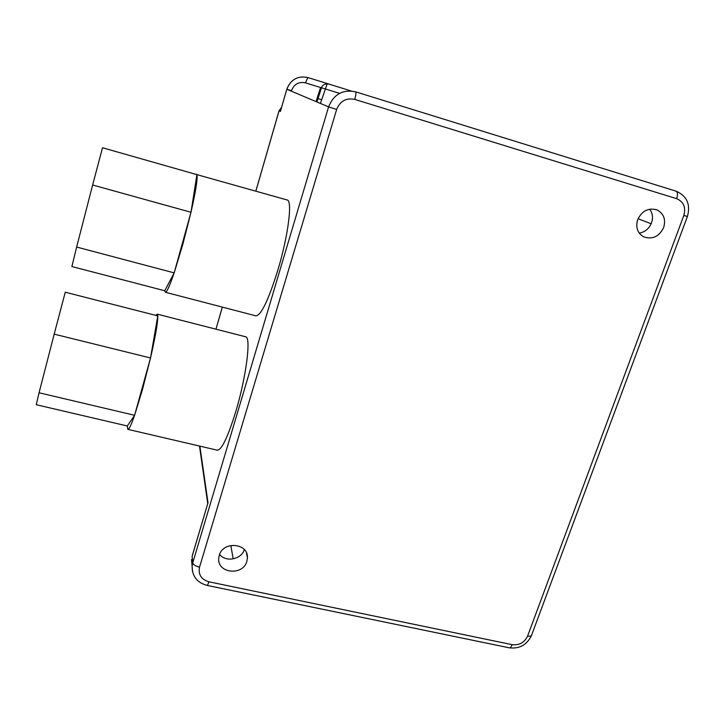 <?xml version="1.0" encoding="UTF-8"?>
<svg xmlns="http://www.w3.org/2000/svg" width="725" height="725" viewBox="0 0 725 725"><rect width="100%" height="100%" fill="white"/><g stroke="black" fill="none" stroke-linecap="round" stroke-linejoin="round"><path stroke-width="1.09" d="M663.674 227.496C665.976 219.403 663.756 213.54 657.022 209.924C648.431 207.549 641.978 210.794 637.674 219.657C635.481 227.342 637.456 233.06 643.601 236.812C652.373 239.776 659.07 236.676 663.674 227.496M219.249 555.423L218.733 558.359C217.201 573.502 243.083 576.121 246.881 561.295L247.443 557.625C248.222 542.916 222.91 540.85 219.249 555.423M639.251 233.124C645.051 232.045 649.147 228.629 651.539 222.856C653.243 217.718 652.618 213.159 649.645 209.181M279.125 110.608L280.421 111.432L280.729 110.254M281.554 107.4L279.116 110.653L255.871 191.083M320.396 103.421L327.174 83.864M329.232 84.163L307.862 77.539L329.232 84.163C325.126 83.502 322.534 84.707 321.465 87.797L316.943 101.962M128.062 429.408L217.119 450.153C221.442 450.533 227.641 437.728 235.725 411.764C246.264 376.964 251.258 337.216 245.721 336.808L245.44 336.735M195.958 174.363L287.154 199.991C292.692 200.218 288.287 235.625 277.892 270.008C268.395 300.313 261.045 315.593 255.852 315.846L165.418 292.275M207.694 503.793L192.107 556.419L192.75 562.845L192.116 566.017L192.515 571.69M219.612 554.398C225.756 562.573 241.398 559.51 244.325 549.595M155.821 315.375L157.252 314.152L157.787 315.882L150.519 357.978L142.535 389.289L134.596 415.298C131.125 425.24 128.869 429.916 127.799 429.345L127.301 425.983L36.25 404.722L39.068 392.769L134.596 415.298L127.301 425.983M150.519 357.978L54.185 334.143L65.259 292.211L157.787 315.882C157.968 321.982 155.54 336.01 150.519 357.978L134.596 415.298M54.185 334.143L39.068 392.769M196.52 174.181L196.91 174.634C197.843 178.169 195.877 190.711 190.992 212.271L182.836 244.28L174.163 272.872C169.623 286.148 166.668 292.61 165.291 292.248L164.747 290.761L174.163 272.872L190.992 212.271L196.91 174.634L102.515 147.755L92.637 185.002L190.992 212.271M174.163 272.872L76.642 247.044L92.637 185.002M164.747 290.761L71.884 266.537L76.642 247.044M638.843 219.023L650.706 223.59M230.976 546.315L233.106 558.368M199.538 567.186C198.161 574.59 201.269 579.465 208.873 581.794L512.14 644.67C519.299 645.44 524.465 642.549 527.628 635.997L683.811 215.479C686.04 207.332 683.648 201.731 676.643 198.677L354.724 99.388C346.115 97.685 340.088 101.047 336.645 109.466L199.538 567.186C195.578 566.171 193.321 564.73 192.75 562.845L328.588 106.874C333.718 94.286 342.717 89.266 355.585 91.821L676.026 191.155C677.721 192.116 677.929 194.626 676.643 198.677M328.842 84.064L351.118 90.96L328.833 84.064M354.724 99.388C355.966 95.011 356.247 92.492 355.585 91.821M336.645 109.466L328.588 106.874L286.801 89.257L291.513 90.625L291.359 91.178M208.873 581.794C208.093 584.278 207.468 585.474 206.997 585.383C197.019 582.592 192.052 576.139 192.116 566.017L191.491 559.555L192.116 566.035M512.14 644.67C511.225 646.972 510.21 648.005 509.095 647.778L207.087 585.401M527.628 635.997C530.129 636.459 531.461 636.151 531.633 635.064L687.4 216.521C690.689 204.731 687.119 196.366 676.697 191.382L676.026 191.155M683.811 215.479L687.409 216.494M321.474 87.761L339.608 93.353M222.321 307.11L215.941 329.177L222.348 307.119M316.118 101.618L320.622 87.535M321.827 99.751L318.248 98.682M317.342 98.437L318.212 98.799M321.465 87.797L305.461 82.849C298.763 81.517 294.114 84.109 291.513 90.625M305.461 82.849L307.862 77.539C297.767 75.527 290.752 79.433 286.828 89.266L280.421 111.432M199.855 446.129L208.039 502.86M207.903 503.114L192.252 555.722M655.699 209.453L657.022 209.924M509.331 647.824C519.499 648.966 526.867 644.897 531.434 635.626M255.843 191.074L279.089 110.635L281.563 107.354M316.064 101.591L320.568 87.517M307.862 77.539C297.73 75.518 290.716 79.424 286.801 89.257L280.484 111.097M199.493 446.047L207.74 503.558M246.491 552.985L247.443 557.625M245.721 336.808L157.252 314.152"/></g></svg>
